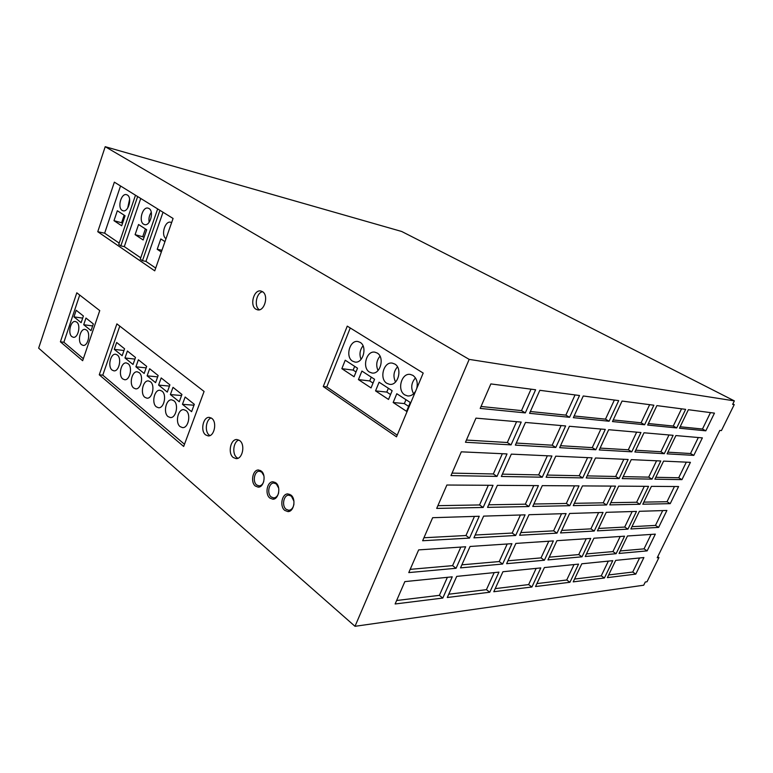 <?xml version="1.0" encoding="UTF-8"?>
<svg xmlns="http://www.w3.org/2000/svg" width="773" height="773" viewBox="0 0 773 773"><rect width="100%" height="100%" fill="white"/><g stroke="black" fill="none" stroke-linecap="round" stroke-linejoin="round"><path stroke-width="1.16" d="M166.021 238.625C160.658 235.465 164.949 220.45 170.717 222.257L171.625 222.624M143.614 224.189C138.377 221.31 142.541 206.343 148.107 208.14L149.005 208.517C154.291 211.309 150.146 226.373 144.599 224.614L143.614 224.189M151.266 212.324C149.247 215.329 148.542 218.633 149.16 222.257M122.163 210.382C117.148 207.628 121.226 192.912 126.54 194.67L127.361 195.028C132.425 197.685 128.366 212.498 123.062 210.768L122.163 210.382M129.603 199.212L127.69 208.101M263.883 475.733L261.728 472.139L259.448 471.25C254.462 470.786 252.278 481.743 256.704 484.99L259.071 485.908C261.197 485.792 262.752 484.323 263.748 481.511M278.686 488.149L276.348 483.975L273.932 483.048C268.84 482.632 266.695 493.657 271.207 496.971L273.719 497.928C276.087 497.735 277.729 496.034 278.638 492.826M293.943 501.204L291.392 496.15L288.822 495.184C283.633 494.826 281.517 505.909 286.126 509.301L288.783 510.296C291.508 509.987 293.228 507.929 293.943 504.141M394.8 364.044L392.317 363.126C383.688 361.368 378.992 378.847 386.867 383.321L389.573 384.316C398.163 385.93 402.723 368.354 394.8 364.044M397.467 366.875C393.583 371.494 392.945 376.528 395.544 381.978M416.705 388.587C418.067 382.761 416.821 378.364 412.946 375.398L410.289 374.422C401.429 372.712 396.742 390.326 404.81 394.916L407.709 395.969C410.956 396.163 413.613 394.539 415.661 391.07M415.459 377.92C411.226 382.78 410.608 388.065 413.603 393.776M117.341 354.991L115.699 354.266C110.51 353.242 107.457 366.702 112.095 370.064L113.824 370.827C118.994 371.813 122.018 358.266 117.341 354.991M128.105 363.697L126.376 362.943C121.09 361.938 118.027 375.485 122.752 378.925L124.569 379.717C129.845 380.683 132.869 367.04 128.105 363.697M139.13 372.625L137.314 371.832C131.912 370.847 128.849 384.49 133.671 387.998L135.575 388.829C140.966 389.766 143.981 376.036 139.13 372.625M150.426 381.765L148.513 380.944C143.005 379.978 139.942 393.718 144.86 397.303L146.86 398.163C152.358 399.081 155.373 385.254 150.426 381.765M162.001 391.138L159.992 390.288C154.368 389.341 151.315 403.168 156.33 406.83L158.426 407.729C164.04 408.617 167.055 394.694 162.001 391.138M173.867 400.743L171.761 399.854C166.011 398.945 162.968 412.859 168.079 416.608L170.292 417.536C176.022 418.396 179.027 404.385 173.867 400.743M186.042 410.598L183.829 409.671C177.954 408.791 174.92 422.802 180.138 426.628L182.467 427.595C188.322 428.416 191.298 414.318 186.042 410.598M86.547 330.061L85.107 329.414C80.237 328.351 77.203 341.54 81.571 344.7L83.088 345.376C87.948 346.401 90.953 333.134 86.547 330.061M76.749 322.128L75.368 321.5C70.604 320.437 67.57 333.53 71.86 336.622L73.309 337.279C78.073 338.313 81.078 325.143 76.749 322.128M290.928 495.049L287.942 493.928C281.884 493.503 279.42 506.441 284.793 510.412L287.904 511.581C293.943 511.929 296.33 498.923 290.928 495.049M289.711 494.305L288.31 495.213M288.31 510.277L289.72 511.156M211.783 418.357L209.396 417.391C203.212 416.502 200.091 430.89 205.599 434.87L208.101 435.895C214.276 436.716 217.329 422.222 211.783 418.357M211.145 417.922C205.869 419.642 204.497 431.653 209.183 435.054L209.937 435.566M239.727 440.61L237.05 439.547C230.586 438.755 227.513 453.336 233.253 457.5L236.065 458.611C242.519 459.326 245.514 444.649 239.727 440.61M238.799 440.011C233.282 441.741 231.919 454.022 236.847 457.606L237.9 458.283M262.453 291.643L260.897 291.015C253.892 289.179 249.408 305.48 255.873 309.161L257.573 309.847C264.55 311.606 268.975 295.199 262.453 291.643M262.578 291.721C256.25 292.716 253.815 306.61 259.399 309.77L259.409 309.78M261.255 471.047L258.597 470.013C252.781 469.462 250.22 482.255 255.38 486.053L258.153 487.125C263.951 487.608 266.443 474.748 261.255 471.047M260.366 470.467L259.129 471.259M258.781 485.898L259.979 486.719M275.884 482.874L273.062 481.801C267.129 481.318 264.617 494.179 269.883 498.063L272.811 499.184C278.734 499.6 281.179 486.661 275.884 482.874M274.84 482.217L273.516 483.067M273.333 497.909L274.637 498.769M377.195 353.039L374.876 352.169C366.47 350.372 361.774 367.706 369.455 372.074L371.987 373.011C380.355 374.673 384.935 357.242 377.195 353.039M379.997 356.189C376.461 360.566 375.804 365.349 378.036 370.528M360.112 342.352L357.947 341.531C349.754 339.705 345.058 356.904 352.565 361.155L354.923 362.044C363.088 363.754 367.668 346.449 360.112 342.352M363.03 345.831C359.822 349.976 359.165 354.498 361.049 359.387M157.663 208.923L140.261 259.197L142.464 260.704L159.934 210.333M354.662 366.354L353.155 370.103L356.005 371.968M345.222 360.218L341.85 368.673L354.082 376.741L357.522 368.209L345.222 360.218M353.155 370.103L341.85 368.673M371.272 377.137L369.726 380.934L373.021 383.089M361.909 371.059L358.44 379.611L371.05 387.92L374.576 379.292L361.909 371.059M369.726 380.934L358.44 379.611M401.699 231.485L734.35 400.887L732.63 404.385L734.215 404.617L721.431 430.58L719.827 430.416L657.214 557.739L658.934 557.565L647.02 581.769L645.281 582.001L643.696 585.219L355.01 626.304L38.65 348.15L105.205 146.696L401.699 231.485M608.68 574.948L632.729 572.049L639.59 557.971M615.704 560.377L607.385 577.624L635.802 574.097L643.899 557.536L615.704 560.377M632.729 572.049L635.802 574.097M574.552 579.054L601.259 575.837L608.341 561.121M581.798 563.788L573.218 581.866L604.409 578.001L612.757 560.676L581.798 563.788M601.259 575.837L604.409 578.001M536.916 583.596L566.725 580.001L574.02 564.57M544.395 567.556L535.544 586.543L569.943 582.272L578.552 564.116L544.395 567.556M566.725 580.001L569.943 582.272M495.213 588.62L528.635 584.591L536.162 568.387M502.933 571.73L493.802 591.722L531.921 586.997L540.81 567.913L502.933 571.73M528.635 584.591L531.921 586.997M448.746 594.215L486.42 589.673L494.189 572.609M456.717 576.387L447.287 597.5L489.773 592.224L498.943 572.136L456.717 576.387M486.42 589.673L489.773 592.224M396.646 600.495L439.373 595.345L447.383 577.325M404.859 581.605L395.129 603.974L442.794 598.06L452.244 576.832L404.859 581.605M439.373 595.345L442.794 598.06M620.255 550.946L644.035 548.859L651.079 534.414M627.473 535.989L619.057 553.439L647.146 550.878L655.33 534.133L627.473 535.989M644.035 548.859L647.146 550.878M586.494 553.903L612.921 551.593L620.188 536.472M593.935 538.221L585.248 556.512L616.11 553.7L624.555 536.182L593.935 538.221M612.921 551.593L616.11 553.7M549.245 557.169L578.745 554.579L586.243 538.733M556.927 540.685L547.96 559.913L582.011 556.811L590.727 538.433L556.927 540.685M578.745 554.579L582.011 556.811M507.938 560.792L541.042 557.884L548.782 541.226M515.881 543.419L506.615 563.681L544.385 560.241L553.371 540.916L515.881 543.419M541.042 557.884L544.385 560.241M461.877 564.831L499.223 561.556L507.214 543.989M470.081 546.463L460.515 567.875L502.634 564.039L511.919 543.68L470.081 546.463M499.223 561.556L502.634 564.039M410.192 569.353L452.582 565.643L460.834 547.081M418.657 549.893L408.782 572.59L456.06 568.281L465.646 546.762L418.657 549.893M452.582 565.643L456.06 568.281M631.966 526.674L655.465 525.418L662.693 510.595M639.368 511.311L630.855 528.964L658.625 527.399L666.896 510.46L639.368 511.311M655.465 525.418L658.625 527.399M598.573 528.452L624.71 527.06L632.169 511.533M606.225 512.335L597.432 530.858L627.947 529.128L636.488 511.407L606.225 512.335M624.71 527.06L627.947 529.128M561.72 530.413L590.91 528.858L598.621 512.576M569.624 513.465L560.541 532.945L594.234 531.041L603.046 512.441L569.624 513.465M590.91 528.858L594.234 531.041M520.828 532.597L553.603 530.848L561.556 513.716M528.993 514.721L519.611 535.254L556.995 533.138L566.107 513.581L528.993 514.721M553.603 530.848L556.995 533.138M475.192 535.022L512.19 533.051L520.413 514.992M483.627 516.122L473.926 537.844L515.659 535.476L525.08 514.847L483.627 516.122M512.19 533.051L515.659 535.476M423.933 537.757L465.974 535.515L474.467 516.403M432.658 517.697L422.638 540.742L469.511 538.095L479.241 516.258L432.658 517.697M465.974 535.515L469.511 538.095M643.803 502.121L667.022 501.725L674.442 486.507M651.407 486.362L642.798 504.218L670.22 503.658L678.588 486.536L651.407 486.362M667.022 501.725L670.22 503.658M610.805 502.692L636.633 502.247L644.295 486.314M618.661 486.14L609.762 504.885L639.918 504.276L648.557 486.343L618.661 486.14M636.633 502.247L639.918 504.276M574.358 503.32L603.23 502.827L611.143 486.091M582.475 485.908L573.276 505.629L606.592 504.953L615.521 486.12L582.475 485.908M603.23 502.827L606.592 504.953M533.882 504.015L566.319 503.465L574.503 485.85M542.288 485.637L532.771 506.45L569.769 505.697L578.996 485.879L542.288 485.637M566.319 503.465L569.769 505.697M488.691 504.798L525.34 504.17L533.795 485.589M497.377 485.347L487.541 507.378L528.867 506.537L538.414 485.618L497.377 485.347M525.34 504.17L528.867 506.537M437.885 505.677L479.56 504.953L488.304 485.289M446.881 485.019L436.697 508.412L483.164 507.465L493.029 485.318L446.881 485.019M479.56 504.953L483.164 507.465M655.784 477.289L678.704 477.762L686.318 462.157M663.582 461.114L654.876 479.173L681.95 479.647L690.415 462.341L663.582 461.114M678.704 477.762L681.95 479.647M623.183 476.622L648.702 477.144L656.567 460.785M631.251 459.626L622.246 478.603L652.035 479.125L660.77 460.979L631.251 459.626M648.702 477.144L652.035 479.125M587.151 475.888L615.695 476.468L623.821 459.288M595.5 457.983L586.185 477.965L619.115 478.545L628.149 459.481L595.5 457.983M615.695 476.468L619.115 478.545M547.12 475.066L579.209 475.724L587.615 457.626M555.758 456.167L546.115 477.26L582.716 477.907L592.06 457.829L555.758 456.167M579.209 475.724L582.716 477.907M502.382 474.149L538.665 474.893L547.361 455.78M511.32 454.128L501.339 476.477L542.25 477.192L551.922 455.993L511.32 454.128M538.665 474.893L542.25 477.192M452.05 473.115L493.338 473.965L502.344 453.712M461.307 451.828L450.978 475.588L497.01 476.4L507.02 453.925L461.307 451.828M493.338 473.965L497.01 476.4M667.901 452.176L690.521 453.529L698.328 437.518M675.902 435.566L667.089 453.848L693.816 455.374L702.367 437.876L675.902 435.566M690.521 453.529L693.816 455.374M635.706 450.234L660.905 451.751L668.983 434.967M643.996 432.783L634.875 451.992L664.287 453.683L673.128 435.325L643.996 432.783M660.905 451.751L664.287 453.683M600.109 448.098L628.314 449.789L636.662 432.146M608.689 429.711L599.249 449.944L631.783 451.819L640.933 432.522L608.689 429.711M628.314 449.789L631.783 451.819M560.531 445.712L592.263 447.625L600.901 429.025M569.421 426.281L559.642 447.673L595.819 449.751L605.288 429.411L569.421 426.281M592.263 447.625L595.819 449.751M516.267 443.055L552.173 445.209L561.111 425.556M525.476 422.454L515.349 445.122L555.816 447.451L565.623 425.952L525.476 422.454M552.173 445.209L555.816 447.451M466.438 440.059L507.32 442.514L516.586 421.681M475.965 418.135L465.472 442.262L511.059 444.881L521.215 422.087L475.965 418.135M507.32 442.514L511.059 444.881M680.153 426.764L702.473 429.034L710.474 412.608M688.376 409.719L679.457 428.213L705.807 430.832L714.455 413.13L688.376 409.719M702.473 429.034L705.807 430.832M648.392 423.527L673.264 426.058L681.544 408.83M656.895 405.612L647.668 425.053L676.694 427.942L685.641 409.361L656.895 405.612M673.264 426.058L676.694 427.942M613.24 419.952L641.088 422.783L649.658 404.666M622.052 401.061L612.487 421.556L644.614 424.754L653.871 405.216L622.052 401.061M641.088 422.783L644.614 424.754M574.126 415.971L605.481 419.159L614.361 400.056M583.267 395.989L573.353 417.671L609.105 421.227L618.7 400.617L583.267 395.989M605.481 419.159L609.105 421.227M539.825 390.317L529.553 413.323L569.575 417.294L579.518 395.505L539.825 390.317M490.855 383.92L480.197 408.415L525.311 412.898L535.621 389.766L490.855 383.92M734.35 400.887L469.182 359.387L105.205 146.696M355.01 626.304L469.182 359.387M347.261 326.129L323.249 386.539L396.501 436.832L423.198 373.069L347.261 326.129M116.887 323.877L99.263 374.808L183.674 446.456L204.082 391.457L116.887 323.877M82.653 360.711L99.756 310.601L76.807 292.812L60.4 341.821L82.653 360.711M114.356 182.157L97.756 231.716L154.735 270.84L173.084 218.459L114.356 182.157M481.038 406.492L521.504 410.608L531.032 389.167M521.504 410.608L525.311 412.898M530.355 411.516L565.865 415.13L575.054 394.916M565.865 415.13L569.575 417.294M657.688 556.763L658.934 557.565M732.852 403.921L734.215 404.617M163.026 212.237L145.933 261.39L155.711 268.067M145.933 261.39L142.464 260.704M140.744 198.468L124.289 246.606L140.725 257.834M124.289 246.606L120.839 245.891L118.733 244.452L135.488 195.221M120.53 185.974L104.645 233.185L119.187 243.118M104.645 233.185L97.756 231.716M137.652 196.555L120.839 245.891M79.706 295.064L63.879 342.236L83.339 358.701M63.879 342.236L60.4 341.821M83.706 324.718L91.05 330.641L93.34 323.916L85.967 318.051L83.706 324.718L92.654 325.935M73.966 316.882L81.146 322.67L83.397 316.002L76.189 310.263L73.966 316.882L82.692 318.109M119.786 326.119L102.78 375.147L184.496 444.253M102.78 375.147L99.263 374.808M114.278 349.367L122.163 355.715L124.579 348.787L116.665 342.487L114.278 349.367L123.98 350.517M124.965 357.976L133.033 364.479L135.497 357.484L127.4 351.029L124.965 357.976L134.937 359.097M135.903 366.798L144.174 373.456L146.686 366.392L138.386 359.783L135.903 366.798L146.155 367.88M147.112 375.833L155.586 382.654L158.156 375.514L149.643 368.74L147.112 375.833L157.663 376.876M158.6 385.089L167.287 392.085L169.905 384.877L161.18 377.929L158.6 385.089L169.471 386.085M170.379 394.578L179.288 401.757L181.955 394.472L173.007 387.341L170.379 394.578L181.568 395.525M182.457 404.318L191.598 411.68L194.323 404.308L185.143 397.003L182.457 404.318L193.994 405.216L194.303 404.298M350.246 327.974L326.776 386.906L397.216 435.141M326.776 386.906L323.249 386.539M392.143 390.703L379.089 382.22L375.543 390.887L388.529 399.448L392.143 390.703M410.26 402.472L396.8 393.728L393.167 402.501L406.559 411.333L410.26 402.472M405.98 399.689L404.356 403.583L408.627 406.376M404.356 403.583L393.167 402.501M388.365 388.249L386.79 392.085L390.558 394.549M386.79 392.085L375.543 390.887M113.989 220.682L117.341 210.749L125.081 215.764L121.68 225.774L113.989 220.682L122.617 223.03M135.091 234.644L138.57 224.508L146.677 229.765L143.15 239.978L135.091 234.644L144.116 237.176M145.401 228.934L142.85 236.335M161.335 252.008L157.209 249.283L160.823 238.925L164.978 241.62M161.944 250.278L157.209 249.283M124.173 215.174L121.709 222.431M259.071 485.908L261.187 485.917M273.719 497.928L275.922 497.918M288.783 510.296L291.083 510.257M288.822 495.184L291.073 495.174M273.932 483.048L276.096 483.067M259.448 471.25L261.535 471.288"/></g></svg>
